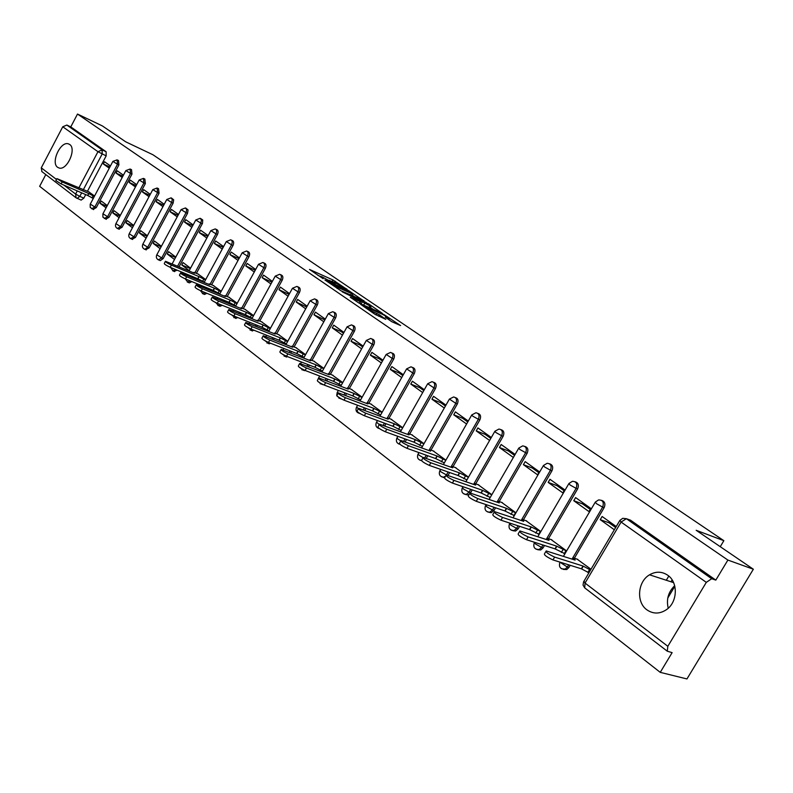 <?xml version="1.0" encoding="UTF-8"?>
<svg xmlns="http://www.w3.org/2000/svg" width="793" height="793" viewBox="0 0 793 793"><rect width="100%" height="100%" fill="white"/><g stroke="black" fill="none" stroke-linecap="round" stroke-linejoin="round"><path stroke-width="1.19" d="M346.888 289.326L332.901 279.929L309.498 269.442L323.187 278.73L320.788 276.39L322.374 276.995L335.132 284.072L332.693 281.723L334.23 282.308L346.987 289.187M321.343 384.119L323.147 384.615M303.134 370.182L305.295 370.519M285.43 356.632L287.879 356.761M268.203 343.448L270.859 343.369M251.45 330.612L254.256 330.344M235.134 318.132L238.059 317.666M219.255 305.969L220.077 306.306L222.268 305.315M69.645 144.455L68.317 143.82C60.417 141.045 50.544 162.803 57.641 167.323L59.148 168.037C67.078 170.644 76.822 148.767 69.645 144.455M667.666 575.183C661.838 571.347 655.801 571.228 649.536 574.816C637.612 581.586 636.006 602.303 646.939 609.867C653.452 614.258 660.123 614.069 666.972 609.302C677.767 601.53 678.094 582.052 667.666 575.183M674.674 585.72C668.321 591.905 666.17 599.409 668.221 608.241M391.683 321.651L400.604 325.566L384.07 314.643L360.587 304.314L375 314.325L385.834 319.351L379.411 314.801L373.027 311.699C367.873 309.121 365.355 307.525 365.454 306.911L381.839 314.058C386.934 316.605 389.442 318.191 389.353 318.806L385.249 317.111L391.683 321.651M77.506 114.053L102.337 125.909L125.72 141.828L152.96 154.774L723.86 540.687L696.175 530.289L753.35 569.225L727.885 560.066L77.506 114.053L70.775 126.91L66.83 125.056L102.138 149.887L102.158 154.03L83.206 189.943M363.947 300.993L348.325 290.397L324.892 279.949L340.97 290.783L364.066 300.775M368.368 303.699L382.444 313.413L358.991 303.085L350.288 297.286L360.627 301.806L356.414 298.773L342.249 291.844L365.96 302.361L368.15 304.076M753.35 569.225L686.946 678.947L660.242 672.355L39.65 186.315L45.796 174.589M727.885 560.066L715.811 580.109L711.708 578.721L706.305 582.359L667.835 646.295L667.29 651.202L672.117 652.639L660.242 672.355M70.775 126.91L106.133 151.75L106.163 155.884L87.468 191.262M85.703 194.602L83.84 198.131L79.806 196.386L77.109 198.379L76.078 197.804L81.154 200.114L83.84 198.131M41.93 171.625L41.276 167.838L62.756 126.771L66.83 125.056M123.421 175.194L117.265 170.802L116.056 173.072L122.895 176.185M107.293 205.575L101.246 201.025L100.047 203.295L106.926 206.269M136.683 184.65L130.31 180.11L129.09 182.4L136.178 185.612M120.328 215.379L114.063 210.67L112.854 212.96L119.981 216.033M150.273 194.344L143.672 189.636L142.433 191.956L149.778 195.266M133.69 225.42L127.197 220.543L125.968 222.853L133.363 226.025M164.21 204.277L157.371 199.4L156.112 201.749L163.735 205.169M147.379 235.709L140.658 230.664L139.409 233.003L147.082 236.264M178.494 214.457L171.407 209.402L170.128 211.781L178.028 215.309M161.405 246.266L154.447 241.032L153.178 243.392L161.138 246.762M193.135 224.905L185.79 219.661L184.501 222.07L192.699 225.708M175.798 257.081L168.582 251.659L167.293 254.047L175.56 257.527M208.162 235.61L200.55 230.188L199.241 232.617L207.746 236.383M190.558 268.183L183.074 262.552L181.775 264.981L190.35 268.559M223.586 246.603L215.696 240.983L214.358 243.441L223.17 247.366M205.704 279.562L197.853 273.912M239.407 257.894L231.229 252.055L229.871 254.553L238.99 258.657M221.247 291.249L213.109 285.391M255.663 269.481L247.178 263.425L245.8 265.952L255.237 270.254M237.206 303.253L228.78 297.167M272.356 281.376L263.563 275.102L262.156 277.659L271.93 282.169M253.601 315.584L244.859 309.27M289.514 293.608L280.385 287.106L278.967 289.693L289.078 294.411M270.453 328.252L261.383 321.69M307.159 306.187L297.682 299.427L296.235 302.054L306.713 306.99M287.77 341.268L278.363 334.468M325.289 319.123L315.455 312.105L313.988 314.762L324.843 319.936M305.573 354.659L295.809 347.592M343.954 332.426L333.744 325.14L332.247 327.836L341.059 331.514L343.488 333.248M323.891 368.428L313.76 361.093M363.164 346.115L352.558 338.552L351.031 341.277L359.863 344.935L362.688 346.957M342.745 382.603L332.227 374.98M382.94 360.22L371.917 352.36L370.371 355.125L379.213 358.753L382.454 361.063M362.153 397.204L351.23 389.274M403.31 374.742L391.861 366.574L390.285 369.379L399.137 372.968L402.824 375.604M382.147 412.231L370.797 403.984M424.305 389.71L412.4 381.225L410.794 384.06L419.656 387.618L423.809 390.582M402.755 427.724L390.959 419.15M445.944 405.134L433.573 396.312L431.937 399.196L440.809 402.715L445.438 406.026M423.987 443.683L411.726 434.772M468.276 421.053L455.4 411.874L453.735 414.798L462.606 418.278L467.761 421.955M445.894 460.158L433.147 450.88M491.244 437.429L477.921 427.933L476.226 430.896L485.088 434.326L490.718 438.341M468.425 477.099L455.232 467.493M514.925 454.31L501.166 444.506L499.441 447.51L508.293 450.89L514.389 455.241M491.65 494.564L478.03 484.642M523.41 464.668L537.595 474.829L539.379 471.756L525.174 461.625L523.41 464.668L532.252 467.989L538.834 472.687M513.21 515.153L513.874 515.648L515.638 512.595L501.572 502.346M548.171 482.392L562.832 492.889L564.656 489.777L549.975 479.299L548.171 482.392L556.993 485.653L564.101 490.728M537.961 533.838L538.625 534.333L540.43 531.241L525.898 520.644M573.775 500.72L588.941 511.574L590.805 508.412L575.609 497.578L573.775 500.72L582.568 503.912L590.23 509.384M563.565 553.157L564.22 553.653L566.063 550.511L551.036 539.547M616.24 526.542L602.125 516.491L600.251 519.673L609.014 522.795L615.655 527.533M591.003 569.255L577.026 559.105M601.609 500.363C604.811 501.473 605.654 503.912 604.137 507.659L574.36 558.252M570.197 565.31L568.898 567.52L567.372 567.054L565.221 569.057L561.85 568.908M575.193 481.797C578.285 482.858 579.098 485.227 577.611 488.914L548.459 538.705M544.494 545.485L543.096 547.874L541.569 547.388L539.2 549.49L536.187 549.252M549.648 463.836C552.652 464.857 553.415 467.176 551.958 470.794L523.42 519.811M519.623 526.324L518.146 528.872L516.61 528.376L514.062 530.547L511.376 530.249M524.936 446.469C527.841 447.43 528.584 449.7 527.137 453.269L499.194 501.533M495.556 507.807L493.999 510.494L492.473 509.978L489.777 512.189L487.358 511.862M501.007 429.647C503.833 430.569 504.536 432.79 503.119 436.299L475.731 483.839M472.251 489.886L470.636 492.691L469.099 492.166L466.284 494.406L464.113 494.059M477.832 413.371C480.588 414.243 481.262 416.414 479.864 419.874L453.011 466.7M449.671 472.549L447.995 475.453L446.449 474.957M455.38 397.59C458.057 398.423 458.701 400.544 457.333 403.954L430.995 450.107M427.784 455.747L426.247 458.433M433.612 382.285C436.219 383.078 436.844 385.16 435.486 388.52L409.654 434.009M406.551 439.471L405.144 441.949M412.489 367.456C415.036 368.2 415.631 370.232 414.303 373.553L388.947 418.397M385.963 423.69L384.674 425.97M391.97 353.034L392.039 353.063C394.488 353.797 395.053 355.779 393.744 359.031L368.854 403.25M365.969 408.385L364.79 410.487M372.026 338.998L372.234 339.087C374.554 339.83 375.079 341.783 373.79 344.935L349.356 388.55M346.561 393.536L345.48 395.459M352.657 325.378L352.974 325.517C355.195 326.27 355.67 328.183 354.412 331.246L330.403 374.276M327.707 379.113L326.716 380.888M333.833 312.155L334.269 312.333C336.381 313.096 336.817 314.97 335.588 317.953L311.996 360.399M309.379 365.107L308.477 366.733M315.555 299.298L316.07 299.516C318.092 300.279 318.499 302.113 317.289 305.018L294.104 346.908M291.566 351.497L290.734 352.994M297.771 286.798L298.376 287.056C300.309 287.819 300.686 289.614 299.496 292.448L276.698 333.803M274.239 338.264L273.486 339.632M280.484 274.646L281.148 274.933C283.012 275.696 283.349 277.461 282.189 280.226L259.767 321.046M257.378 325.398L256.694 326.647M263.663 262.82L264.386 263.137C266.17 263.891 266.488 265.625 265.348 268.331L243.292 308.626M240.973 312.868L240.338 314.028M247.287 251.312L248.07 251.659C249.785 252.402 250.073 254.097 248.952 256.754L227.254 296.542M224.994 300.686L224.419 301.736M231.348 240.101L232.171 240.467C233.826 241.211 234.094 242.876 232.993 245.473L211.632 284.776M209.441 288.821L208.916 289.782M215.815 229.187L216.687 229.573C218.273 230.307 218.521 231.943 217.441 234.49L196.416 273.317M194.275 277.263L193.799 278.135M200.679 218.551L202.73 219.968L202.493 223.348L179.069 266.795M185.929 208.182L188.08 209.947L187.515 213.347L163.189 258.568L161.722 257.953L158.303 259.826M171.546 198.072L173.687 199.826L173.112 203.177L149.143 247.872L147.686 247.257L144.822 249.309L144.227 249.042M157.52 188.209L158.521 188.665L159.066 193.254L135.444 237.434L133.987 236.82L130.597 238.604M143.84 178.594L144.851 179.059L145.357 183.57L122.072 227.254L120.625 226.639L117.295 228.424M130.478 169.196L131.519 169.682L131.975 174.113L109.028 217.312L107.58 216.697L104.319 218.481M117.433 160.037L118.494 160.523L118.92 164.894L96.28 207.607L94.843 206.993L91.641 208.767M723.86 540.687L720.252 546.684M668.796 576.075L666.298 580.248M667.775 598.071L674.823 586.305M110.465 165.955L104.517 161.722L103.328 163.963L109.93 166.976M94.565 196.01L88.638 191.777M100.047 203.295L106.084 207.855M112.854 212.96L119.109 217.678M125.968 222.853L132.451 227.75M139.409 233.003L146.12 238.069M153.178 243.392L160.127 248.645M167.293 254.047L174.5 259.489M181.775 264.981L189.24 270.611M304.086 357.306L296.651 353.49L297.93 351.18L305.384 355.006M421.826 446.172L422.352 446.568M443.594 462.606L444.229 463.082M466.066 479.567L466.72 480.062M489.261 497.072L489.915 497.568M103.328 163.963L109.265 168.215M563.426 569.414L566.747 569.533L568.898 567.52M537.713 549.737L540.727 549.975L543.096 547.874M512.843 530.705L515.599 531.042L518.146 528.872M488.795 512.298L491.313 512.694L493.999 510.494M465.511 494.475L467.82 494.931L469.178 494.317M442.96 477.217L444.149 477.723M421.113 460.495L421.618 460.802M359.556 413.381L360.409 413.787M340.237 398.582L341.525 399.038M203.781 294.124L204.544 294.441L206.864 293.301M188.704 282.586L189.418 282.883L191.837 281.594M174.014 271.345L177.176 270.195M159.69 260.372L160.305 260.629L163.189 258.568M145.714 249.676L149.143 247.872M132.084 239.248L135.444 237.434M118.781 229.068L122.072 227.254M105.806 219.126L109.028 217.312M93.128 209.421L96.28 207.607M715.811 580.109L630.574 520.218L628.75 519.554M116.056 173.072L122.201 177.473M129.09 182.4L135.454 186.96M142.433 191.956L149.034 196.684M156.112 201.749L162.942 206.636M170.128 211.781L177.206 216.846M184.501 222.07L191.837 227.323M199.241 232.617L206.844 238.059M214.358 243.441L222.238 249.081M229.871 254.553L238.049 260.401M245.8 265.952L254.275 272.019M262.156 277.659L270.948 283.953M278.967 289.693L288.087 296.215M296.235 302.054L305.692 308.824M313.988 314.762L323.812 321.789M332.247 327.836L342.447 335.132M351.031 341.277L361.628 348.861M370.371 355.125L381.374 362.996M390.285 369.379L401.714 377.557M410.794 384.06L422.679 392.565M431.937 399.196L444.298 408.038M453.735 414.798L466.591 423.997M476.226 430.896L489.529 440.412M499.441 447.51L513.17 457.343M600.251 519.673L614.337 529.764M671.007 581.784L672.127 579.911M332.396 281.812L328.897 280.236M320.481 276.47L317.805 275.27M355.125 297.078L352.28 295.135M350.179 291.765L328.034 281.713L337.61 287.383L352.865 294.084L350.179 291.765M370.4 307.456L373.166 309.349M369.816 305.9L371.015 306.356C371.084 305.751 368.626 304.205 363.63 301.697L358.208 299.566L369.816 305.9L368.943 307.476M361.43 304.155L359.893 303.124M93.277 198.448L87.686 195.465L88.717 193.512L94.308 196.495M89.341 192.084L56.888 178.613L62.171 181.924L88.717 193.512M87.686 195.465L61.12 183.907L55.847 180.596L56.799 178.782M204.307 282.13L197.764 278.71L198.924 276.569L205.466 279.988M198.597 274.219L193.869 272.376L194.454 273.198L165.459 261.284C165.311 261.898 167.283 263.177 171.377 265.12L198.924 276.569M197.764 278.71L170.198 267.3C166.104 265.358 164.141 264.079 164.29 263.454L165.321 261.531M219.839 293.836L213.158 290.347L214.338 288.186L221.019 291.665M213.862 285.698L209.144 283.864L209.748 284.727L180.665 272.851C180.497 273.486 182.499 274.794 186.672 276.777L214.338 288.186M213.158 290.347L185.483 278.987C181.31 277.005 179.307 275.696 179.476 275.062L180.517 273.129M235.789 305.85L228.969 302.302L230.158 300.111L236.988 303.66M229.524 297.474L224.825 295.66L225.45 296.562L196.287 284.746C196.099 285.391 198.131 286.729 202.393 288.751L230.158 300.111M228.969 302.302L201.174 290.981C196.922 288.969 194.89 287.631 195.078 286.977L196.129 285.034M252.174 318.191L245.196 314.583L246.415 312.363L253.383 315.971M245.612 309.577L240.923 307.783L241.578 308.715L212.336 296.969C212.127 297.633 214.199 298.991 218.541 301.053L246.415 312.363M245.196 314.583L217.302 303.313C212.96 301.261 210.898 299.893 211.107 299.219L212.177 297.266M269.005 330.869L261.878 327.192L263.117 324.942L270.244 328.629M262.136 321.998L257.467 320.223L258.141 321.195L228.84 309.518C228.602 310.202 230.704 311.599 235.134 313.701L263.117 324.942M261.878 327.192L233.885 315.991C229.455 313.889 227.353 312.501 227.591 311.808L228.662 309.845M286.313 343.904L279.027 340.157L280.286 337.877L287.562 341.634M279.126 334.765L274.467 333.01L275.171 334.031L245.8 322.434C245.543 323.138 247.684 324.565 252.214 326.706L280.286 337.877M279.027 340.157L250.935 329.026C246.405 326.885 244.274 325.457 244.531 324.753L245.622 322.771M296.582 347.889L291.953 346.164L292.676 347.225L263.256 335.717C262.979 336.44 265.149 337.897 269.769 340.088L297.93 351.18M296.651 353.49L268.48 342.437C263.851 340.256 261.68 338.799 261.968 338.066L263.058 336.073M322.414 371.094L314.791 367.209L316.09 364.869L323.713 368.765M314.534 361.39L309.924 359.685L310.678 360.795L281.218 349.386C280.91 350.129 283.121 351.626 287.849 353.856L316.09 364.869M314.791 367.209L286.531 356.235C281.802 354.005 279.592 352.518 279.909 351.765L281.009 349.763M341.248 385.279L333.447 381.314L334.775 378.945L342.576 382.92M333.001 375.277L328.421 373.592L329.204 374.752L299.714 363.462C299.377 364.225 301.627 365.751 306.455 368.031L334.775 378.945M333.447 381.314L305.117 370.45C300.279 368.17 298.039 366.644 298.376 365.86L299.486 363.848M360.646 399.89L352.667 395.846L354.005 393.447L361.995 397.491M352.003 389.571L347.463 387.906L348.276 389.125L318.756 377.954C318.399 378.747 320.689 380.303 325.626 382.642L354.005 393.447M352.667 395.846L324.258 385.091C319.321 382.761 317.031 381.195 317.398 380.392L318.528 378.37M380.63 414.927L372.452 410.814L373.82 408.375L381.998 412.499M371.58 404.281L367.06 402.656L367.922 403.924L338.383 392.882C337.996 393.705 340.326 395.301 345.381 397.689L373.82 408.375M372.452 410.814L343.993 400.168C338.938 397.789 336.609 396.183 337.005 395.36L338.135 393.328M401.218 430.421L392.842 426.228L394.24 423.759L402.616 427.962M391.742 419.438L387.262 417.842L388.154 419.18L358.624 408.276C358.198 409.119 360.577 410.764 365.751 413.203L394.24 423.759M392.842 426.228L364.334 415.72C359.16 413.282 356.781 411.636 357.207 410.784L358.357 408.742M422.451 446.4L413.857 442.127L415.284 439.619L423.868 443.902M412.519 435.06L408.078 433.493L409.01 434.891L379.49 424.156C379.044 425.028 381.463 426.713 386.756 429.211L415.284 439.619M413.857 442.127L385.309 431.759C380.016 429.271 377.597 427.586 378.053 426.693L379.213 424.642M444.338 462.874L435.535 458.523L436.983 455.985L445.795 460.336M433.94 451.167L429.538 449.631L430.52 451.108L401.03 440.531C400.544 441.443 403.013 443.168 408.435 445.725L436.983 455.985M435.535 458.523L406.968 448.313C401.536 445.765 399.077 444.03 399.563 443.118L400.733 441.047M466.849 479.844L457.908 475.433L459.385 472.856L468.326 477.277M456.025 467.781L451.683 466.284L452.704 467.83L423.254 457.442C422.748 458.384 425.266 460.158 430.817 462.775L459.385 472.856M457.908 475.433L429.32 465.402C423.759 462.795 421.242 461.011 421.767 460.069L422.947 457.987M490.044 497.34L480.994 492.899L482.501 490.282L491.551 494.733M478.833 484.919L474.531 483.472L475.612 485.088L446.221 474.918C445.676 475.889 448.253 477.713 453.943 480.389L482.501 490.282M480.994 492.899L452.416 483.066C446.717 480.38 444.149 478.556 444.704 477.574L441.602 476.811M514.003 515.42L504.854 510.94L506.39 508.283L515.539 512.774M502.375 502.623L498.133 501.216L499.263 502.921L469.962 492.968C469.377 493.97 472.013 495.853 477.842 498.599L506.39 508.283M504.854 510.94L476.286 501.315C470.447 498.569 467.82 496.686 468.405 495.665L469.615 493.563M538.764 534.095L529.496 529.575L531.072 526.889L540.33 531.409M526.701 520.912L522.518 519.544L523.707 521.338L494.495 511.624C493.89 512.675 496.577 514.607 502.564 517.433L531.072 526.889M529.496 529.575L500.968 520.188C494.981 517.363 492.294 515.43 492.909 514.37L494.128 512.258M564.358 553.415L554.991 548.855L556.587 546.119L565.954 550.689M551.839 539.815L547.725 538.497L548.974 540.38L519.891 530.943C519.246 532.034 522.002 534.026 528.138 536.92L556.587 546.119M554.991 548.855L526.512 539.716C520.367 536.821 517.621 534.829 518.265 533.719L519.504 531.607M588.912 572.794L581.358 568.799L582.994 566.024L590.547 570.018M577.839 559.362L573.795 558.094L575.113 560.086L546.179 550.927C545.505 552.067 548.32 554.119 554.624 557.092L582.994 566.024M581.358 568.799L552.959 559.927C546.655 556.964 543.839 554.902 544.523 553.752L545.762 551.621M706.305 582.359L621.107 522.052L585.046 583.073L667.835 646.295M106.163 155.884L97.965 151.701L62.756 126.771M81.669 192.848L79.806 196.386L75.622 194.057L77.268 190.935M78.804 188.02L97.965 151.701L102.138 149.887L106.133 151.75M41.276 167.838L56.462 179.426M63.926 185.126L75.622 194.057L76.078 197.804L41.761 171.496M604.137 507.659L602.65 507.114L572.05 559.105M568.68 564.834L567.372 567.054L559.67 562.029M577.611 488.914L576.115 488.359L546.199 539.478M542.967 544.989L541.569 547.388L535.533 544.018L534.581 542.303M551.958 470.794L550.451 470.229L521.199 520.495M518.097 525.818L516.61 528.376L510.682 525.065L509.949 523.142M527.137 453.269L525.64 452.694L497.003 502.147M494.029 507.292L492.473 509.978L486.634 506.727L486.099 504.616M503.119 436.299L501.622 435.714L473.58 484.384M470.715 489.36L469.099 492.166L463.36 488.974L462.547 487.517L463.003 486.704M479.864 419.874L478.357 419.279L451.425 466.274M451.286 466.502L450.9 467.186M448.134 472.004L446.469 474.918L440.819 471.776L440.046 470.388L440.621 469.367M457.333 403.954L455.826 403.35L429.429 449.621M429.231 449.968L428.914 450.523M426.247 455.202L424.711 457.888M435.486 388.52L433.979 387.906L408.098 433.503M405.025 438.916L403.617 441.394M414.303 373.553L412.796 372.938L387.4 417.871M384.427 423.135L383.138 425.405M393.744 359.031L392.238 358.406L367.318 402.705M364.443 407.82L363.263 409.912M373.79 344.935L372.284 344.311L347.82 387.985M345.034 392.961L343.954 394.884M354.412 331.246L352.915 330.612L328.877 373.701M326.181 378.529L325.199 380.303M335.588 317.953L334.091 317.309L310.479 359.814M307.862 364.522L306.96 366.148M317.289 305.018L315.792 304.383L292.587 346.323M290.05 350.902L289.227 352.399M299.496 292.448L297.999 291.814L275.191 333.199M272.733 337.669L271.969 339.037M282.189 280.226L280.702 279.582L258.27 320.441M255.881 324.793L255.187 326.052M265.348 268.331L263.861 267.687L241.796 308.021M239.476 312.264L238.842 313.423M248.952 256.754L247.475 256.099L225.767 295.938M223.507 300.081L222.932 301.132M232.993 245.473L231.516 244.819L210.145 284.162M207.954 288.216L207.429 289.167M217.441 234.49L215.974 233.836L194.939 272.703M192.798 276.648L192.322 277.53M202.284 223.785L200.827 223.13L177.602 266.18M187.515 213.347L186.058 212.693L161.722 257.953L156.826 254.791L181.022 209.748M173.112 203.177L171.665 202.522L147.686 247.257L142.859 244.145L166.699 199.628M159.066 193.254L157.619 192.59L133.987 236.82L129.229 233.766L152.732 189.745M145.357 183.57L143.92 182.915L120.625 226.639L115.937 223.646L139.102 180.11M131.975 174.113L130.548 173.459L107.58 216.697L102.951 213.753L125.8 170.703M118.92 164.894L117.493 164.23L94.843 206.993L90.283 204.098L112.814 161.514M117.077 159.869L117.493 164.23L112.874 161.405L117.077 159.869M130.092 169.018L130.548 173.459L125.869 170.584L130.092 169.018M143.424 178.395L143.92 182.915L139.172 179.981L143.424 178.395M157.073 188.01L157.619 192.59L152.801 189.616L157.073 188.01M171.07 197.853L172.299 199.539L171.665 202.522L166.778 199.489L171.07 197.853M185.423 207.944L186.702 209.659L186.058 212.693L181.101 209.61L185.423 207.944M200.133 218.303L201.472 220.038L200.827 223.13L195.792 219.978L200.133 218.303M175.699 269.58L172.636 270.8M215.22 228.919C216.806 229.653 217.064 231.288 215.974 233.836L210.859 230.624L215.22 228.919M190.35 280.99L187.326 282.06M230.704 239.813C232.349 240.557 232.627 242.222 231.516 244.819L226.322 241.558L230.704 239.813M205.367 292.696L202.413 293.608M246.593 251.004C248.308 251.748 248.606 253.453 247.475 256.099L242.202 252.769L246.593 251.004M220.771 304.72L217.897 305.464M262.909 262.493C264.693 263.246 265.011 264.971 263.861 267.687L258.498 264.287L262.909 262.493M236.562 317.061L233.786 317.636M279.671 274.289C281.525 275.042 281.872 276.807 280.702 279.582L275.25 276.113L279.671 274.289M252.749 329.749L250.112 330.146M296.889 286.412C298.822 287.175 299.189 288.969 297.999 291.814L292.458 288.265L296.889 286.412M269.352 342.784L266.894 342.992M314.583 298.872C316.605 299.635 317.002 301.469 315.792 304.383L310.152 300.765L314.583 298.872M286.362 356.176L284.132 356.206M332.773 311.699C334.884 312.452 335.32 314.325 334.091 317.309L328.352 313.612L332.773 311.699M303.858 369.905L301.865 369.786M351.477 324.882C353.698 325.636 354.174 327.549 352.915 330.612L347.066 326.835L351.477 324.882M321.869 383.99L320.114 383.753M370.727 338.452C373.057 339.206 373.572 341.149 372.284 344.311L366.336 340.435L370.727 338.452M340.425 398.433L338.879 398.136M390.543 352.429C392.991 353.163 393.556 355.155 392.238 358.406L386.181 354.451L390.543 352.429M359.576 413.282L358.208 412.935M410.943 366.832C413.52 367.546 414.134 369.578 412.796 372.938L406.611 368.884L410.943 366.832M379.371 428.547L378.122 428.19M431.947 381.671C434.673 382.355 435.347 384.436 433.979 387.906L427.675 383.753L431.947 381.671M399.92 444.278L398.641 443.902M453.596 396.966C456.481 397.62 457.224 399.741 455.826 403.35L449.393 399.087L453.596 396.966M421.361 460.485L419.784 460.099M475.909 412.756C478.972 413.351 479.785 415.522 478.357 419.279L472.678 416.117L471.795 414.908L475.909 412.756M445.527 476.127L443.565 477.178C439.847 476.623 438.588 474.511 439.778 470.824M498.916 429.063C502.177 429.588 503.079 431.798 501.622 435.714L495.853 432.502L494.911 431.223L498.916 429.063M522.646 445.894C526.126 446.33 527.127 448.59 525.64 452.694L519.772 449.423L518.791 448.085L522.646 445.894M547.14 463.3C550.857 463.618 551.968 465.927 550.451 470.229L544.494 466.908L543.453 465.491L547.14 463.3M572.407 481.311C576.412 481.47 577.641 483.819 576.115 488.359L570.048 484.979L568.948 483.492L572.407 481.311M598.507 499.957C602.819 499.907 604.197 502.296 602.65 507.114L596.475 503.674L595.305 502.098L598.507 499.957M338.086 393.407L337.362 392.238L338.373 390.434M358.337 408.791L356.681 406.948L357.623 405.273M379.143 424.542L376.586 422.094L377.448 420.558M400.544 440.72L397.799 438.955L397.095 437.706L397.878 436.319M422.828 457.462L418.972 455.113L418.238 453.794L418.922 452.585M630.574 520.218L626.391 518.701L711.708 578.721M622.753 518.315L626.391 518.701L621.107 522.052L619.878 520.386L622.753 518.315M583.598 581.755L583.033 585.075L584.699 587.861L585.046 583.073L583.965 581.17L619.611 520.832M667.29 651.202L584.867 587.99M331.97 281.614L332.901 279.929M334.567 282.457L335.251 281.228M337.045 288.404L337.61 287.383M350.546 295.036L351.388 293.529M359.288 303.213L360.171 301.627M361.102 303.947L362.084 302.202M363.64 305.136L364.512 303.56M387.827 319.034L388.193 318.38M372.512 312.63L373.027 311.699M376.06 314.98L376.933 313.423M378.618 316.209L379.411 314.801M87.805 195.554L88.836 193.601M92.018 197.903L93.059 195.95M61.12 183.907L62.171 181.924M197.913 278.819L199.073 276.678M202.572 281.416L203.732 279.275M170.198 267.3L171.377 265.12M213.307 290.466L214.487 288.295M218.035 293.093L219.215 290.922M185.483 278.987L186.672 276.777M229.118 302.42L230.317 300.22M233.905 305.087L235.105 302.896M201.174 290.981L202.393 288.751M245.354 314.702L246.573 312.482M250.211 317.398L251.431 315.178M217.302 303.313L218.541 301.053M262.047 327.321L263.276 325.071M266.963 330.057L268.203 327.806M233.885 315.991L235.134 313.701M279.195 340.286L280.444 338.006M284.181 343.062L285.44 340.792M250.935 329.026L252.214 326.706M296.83 353.619L298.109 351.309M301.885 356.444L303.164 354.134M268.48 342.437L269.769 340.088M314.97 367.337L316.268 364.998M320.104 370.202L321.403 367.863M286.531 356.235L287.849 353.856M333.635 381.453L334.953 379.084M338.839 384.357L340.167 381.988M305.117 370.45L306.455 368.031M352.845 395.985L354.193 393.586M358.139 398.938L359.487 396.54M324.258 385.091L325.626 382.642M372.641 410.952L374.018 408.524M378.013 413.946L379.381 411.517M343.993 400.168L345.381 397.689M393.041 426.376L394.438 423.908M398.492 429.419L399.89 426.951M364.334 415.72L365.751 413.203M414.065 442.276L415.482 439.778M419.596 445.369L421.024 442.861M385.309 431.759L386.756 429.211M435.744 458.681L437.201 456.144M441.374 461.813L442.821 459.276M406.968 448.313L408.435 445.725M458.126 475.602L459.603 473.024M463.836 478.784L465.322 476.216M429.32 465.402L430.817 462.775M481.222 493.068L482.729 490.461M487.031 496.309L488.538 493.692M452.416 483.066L453.943 480.389M505.082 511.108L506.618 508.462M510.989 514.409L512.526 511.753M476.286 501.315L477.842 498.599M529.744 529.764L531.31 527.067M535.751 533.114L537.317 530.418M500.968 520.188L502.564 517.433M555.239 549.043L556.835 546.308M561.345 552.453L562.951 549.718M526.512 539.716L528.138 536.92M581.616 568.987L583.251 566.212M587.841 572.457L589.477 569.681M552.959 559.927L554.624 557.092M69.556 144.385L68.317 143.82M673.594 582.617L649.536 574.816M93.564 209.61L90.243 207.449L90.204 204.257M106.262 219.324L102.912 217.153L102.872 213.912M119.287 229.276L117.83 228.662C115.679 227.67 115.015 226.055 115.847 223.804M132.619 239.466L131.162 238.852C128.972 237.87 128.288 236.235 129.13 233.945M146.289 249.914L144.822 249.309C142.591 248.318 141.897 246.663 142.76 244.333M160.305 260.629L158.828 260.015C156.548 259.033 155.844 257.348 156.717 254.979M174.668 271.612L173.191 271.008L170.614 267.479M189.418 282.883L187.931 282.268L185.294 278.908M204.544 294.441L203.058 293.836L200.371 290.635M220.077 306.306L218.59 305.701L215.845 302.658M236.036 318.489L231.754 314.999M252.422 331.008L248.1 327.668M269.273 343.865L264.902 340.663M286.59 357.078L282.169 354.005M304.413 370.668L299.932 367.694M322.751 384.655L318.171 381.711M341.277 398.909L336.876 395.945M359.635 413.312L359.546 413.282C356.394 412.479 355.363 410.487 356.463 407.305M467.82 494.931L466.284 494.406C462.388 493.97 461.05 491.819 462.26 487.973M491.313 512.694L489.777 512.189C485.683 511.872 484.245 509.701 485.475 505.666M515.599 531.042L514.062 530.547C509.75 530.388 508.214 528.188 509.453 523.945M540.727 549.975L539.2 549.49C534.641 549.539 532.985 547.319 534.234 542.838M566.747 569.533L565.221 569.057C560.403 569.344 558.619 567.124 559.858 562.376M172.121 263.9L195.702 220.137M186.742 275.221L187.217 274.348M189.051 270.948L210.769 230.793M201.749 286.848L202.274 285.876M204.158 282.417L226.233 241.726M217.143 298.783L217.718 297.722M219.651 294.183L242.103 252.947M232.954 311.044L233.578 309.885M235.561 306.267L258.399 264.475M249.18 323.653L249.874 322.384M251.906 318.677L275.141 276.311M265.843 336.619L266.607 335.241M268.688 331.444L292.339 288.483M282.972 349.951L283.795 348.444M285.946 344.559L310.023 300.983M300.567 363.68L301.479 362.044M303.689 358.059L328.213 313.85M318.399 378.271L318.013 379.282M318.598 377.944L319.658 376.031M321.938 371.947L346.928 327.083M337.154 392.575L336.718 395.36M340.712 386.241L366.188 340.703M360.042 400.961L386.022 354.729M376.358 422.471C375.238 425.623 376.229 427.645 379.341 428.517M379.956 416.127L406.452 369.171M396.857 438.093C395.717 441.304 396.718 443.346 399.87 444.239M400.465 431.759L427.506 384.06M417.98 454.211C416.811 457.63 417.931 459.712 421.341 460.465M421.598 447.886L449.215 399.404M443.396 464.52L471.607 415.245M465.887 481.698L494.713 431.58M489.093 499.441L518.572 448.451M513.061 517.779L543.225 465.887M537.823 536.742L568.7 483.899M563.417 556.369L595.057 502.534M351.983 295.68L352.865 294.084M359.735 303.412L360.627 301.806M370.103 307.991L371.015 306.356M388.838 319.718L389.353 318.806M429.013 450.563L429.3 450.057M451.118 467.265L451.435 466.72M473.936 484.503L474.273 483.928M444.704 477.574L445.894 475.483M497.498 502.316L497.855 501.691M521.834 520.714L522.22 520.049M546.992 539.736L547.408 539.022M573.012 559.412L573.468 558.649"/></g></svg>
